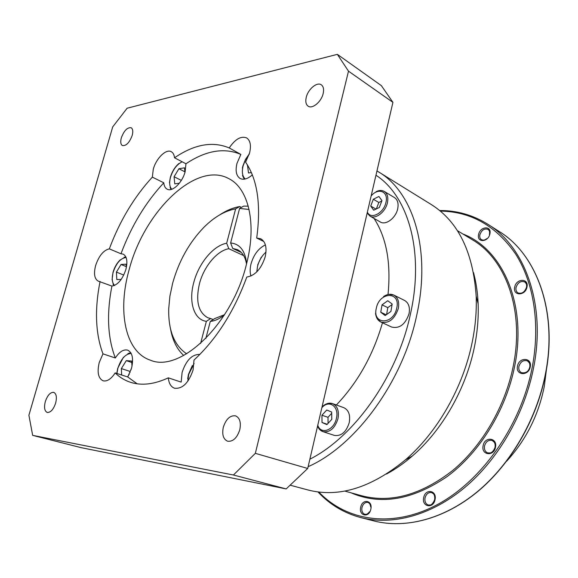<?xml version="1.0" encoding="UTF-8"?>
<svg xmlns="http://www.w3.org/2000/svg" width="578" height="578" viewBox="0 0 578 578"><rect width="100%" height="100%" fill="white"/><g stroke="black" fill="none" stroke-linecap="round" stroke-linejoin="round"><path stroke-width="0.87" d="M252.326 174.874C247.709 178.934 243.656 180.148 240.173 178.515C236.279 175.958 235.21 170.922 236.966 163.401L240.853 154.427C224.156 147.376 205.855 150.49 185.957 163.769L185.133 171.731C182.381 182.597 172.374 192.236 167.208 189.208C165.236 188.168 164.101 186.037 163.791 182.807C145.54 202.481 131.271 226.135 120.99 253.771L123.157 254.118C126.907 256.271 127.817 261.386 125.874 269.456C122.493 279.427 117.833 284.976 111.901 286.081L98.282 281.146C94.452 278.979 93.564 273.784 95.616 265.577C98.91 255.83 103.484 250.26 109.321 248.865L120.99 253.778M109.321 248.872C119.725 220.977 134.067 197.055 152.346 177.121L153.271 169.282C156.089 158.43 166.074 148.568 171.29 151.718C173.111 152.722 174.18 154.745 174.513 157.787L185.957 163.769M174.513 157.794C194.396 144.262 212.632 140.981 229.22 147.939C235.195 139.117 240.997 135.772 246.625 137.904C250.325 140.425 251.314 145.418 249.609 152.874L245.599 162.151C257.499 179.541 261.198 204.843 256.704 238.049L263.85 241.532M240.853 154.42L229.22 147.939M256.704 238.042L260.757 238.786C265.634 241.727 267.115 247.724 265.201 256.769C261.314 268.828 255.173 275.59 246.784 277.043C234.119 311.463 216.526 339.142 194.006 360.065L193.081 369.985C188.645 383.019 182.453 389.095 174.498 388.228C170.929 386.877 168.863 383.416 168.321 377.839C154.268 384.363 141.711 385.866 130.635 382.34C124.79 380.454 119.639 377.311 115.174 372.926C111.121 379.067 107.082 381.69 103.079 380.786C98.231 378.344 96.959 372.239 99.257 362.457L102.971 353.859C95.478 333.723 94.51 309.584 100.066 281.443M102.971 353.859L115.333 357.984C119.4 351.749 123.519 349.134 127.68 350.138C132.413 352.551 133.699 358.562 131.538 368.172L127.731 376.964L115.174 372.926M127.738 376.964L137.159 383.806M168.321 377.839L181.174 382.109L182.106 372.434C186.138 360.275 192.062 354.263 199.887 354.415M163.791 182.807L152.346 177.121M111.901 286.081C106.504 313.991 107.645 337.957 115.325 357.977M250.946 276.024C249.869 272.505 249.898 268.445 251.033 263.85C253.764 254.558 258.554 248.244 265.396 244.906M129.248 269.305C144.189 211.656 196.152 160.532 228.83 178.645C248.533 188.334 257.058 223.635 246.503 264.052C232.269 324.099 180.018 373.222 150.338 360.166C125.007 351.814 117.283 310.791 129.248 269.305M251.365 172.555L248.482 172.981L247.485 165.026M247.745 165.467L247.348 165.243M112.717 126.878L28.9 415.242L32.664 435.364L233.425 475.008L255.346 453.34L348.498 71.173L337.342 54.346L127.131 108.216L112.717 126.878M223.296 427.301C226.02 419.014 230.116 415.199 235.586 415.857C239.783 417.815 241.192 422.424 239.805 429.678C237.103 437.951 233.042 441.802 227.616 441.224C223.303 439.258 221.865 434.62 223.296 427.301M45.301 401.638C47.519 395.251 50.322 392.159 53.718 392.354C56.391 393.676 57.027 397.267 55.633 403.126C53.422 409.52 50.626 412.627 47.244 412.454C44.528 411.124 43.885 407.512 45.301 401.638M121.329 137.817C124.075 130.585 127.348 127.232 131.163 127.752C132.875 128.901 133.229 131.459 132.203 135.433C129.458 142.679 126.185 146.053 122.392 145.548C120.643 144.399 120.289 141.82 121.329 137.817M306.253 97.306C308.074 89.142 317.091 81.599 321.332 84.829C323.478 86.462 324.085 89.388 323.153 93.607C321.332 101.836 312.308 109.307 308.132 106.179C305.914 104.539 305.285 101.584 306.253 97.306M179.397 183.183L174.758 183.869L174.079 176.724L178.905 168.74L184.476 167.822L184.946 172.374M178.905 168.74L184.888 171.825M181.34 180.401L174.079 176.724M121.178 279.42L116.799 279.557L116.424 272.101L121.04 264.464L126.105 264.197L126.307 267.722M126.242 266.603L121.04 264.464M116.424 272.101L123.743 275.063M121.676 375.014L121.351 368.583L126.271 360.643L131.697 361.048L131.994 366.286M129.255 374.226L127.579 376.914M130.057 372.463L129.999 371.408L121.351 368.583M131.777 362.485L126.271 360.643M129.999 371.408L131.112 369.624M32.664 435.364L81.122 447.654L286.182 488.916L307.713 468.476L392.924 102.349L381.364 85.638L337.342 54.346M374.045 218.426C386.48 237.616 391.14 262.983 388.019 294.513M309.873 459.199C354.386 436.744 397.426 376.148 410.503 313.775C424.555 251.264 408.01 195.826 375.96 175.235M397.7 208.788C395.872 217.978 385.793 225.55 380.338 222.003L370.014 216.136C375.454 219.676 385.562 211.989 387.433 202.712C388.481 197.365 387.448 193.616 384.327 191.47L394.543 197.625C397.671 199.771 398.719 203.492 397.7 208.788M383.575 296.536C387.181 294.115 390.612 293.638 393.878 295.112L404.549 300.43C408.668 302.872 410.163 307.315 409.036 313.76C405.359 324.403 399.571 328.831 391.66 327.054L380.859 322.04C388.763 323.803 394.579 319.302 398.307 308.544C399.47 302.034 397.989 297.554 393.878 295.112L389.225 294.397M323.088 405.973C326.223 403.386 329.388 402.606 332.581 403.625L343.787 407.663C348.7 410.033 350.521 415.047 349.228 422.691C346.179 432.171 341.215 436.404 334.315 435.386L322.979 431.65C329.865 432.647 334.857 428.356 337.949 418.775C339.279 411.052 337.487 406.002 332.581 403.625L328.123 403.451M382.47 322.791C373.157 355.051 357.796 382.448 336.374 404.99M379.334 207.48L373.706 210.182L370.722 206.043L373.323 199.229L378.922 196.491L381.957 200.602L379.334 207.48M375.989 209.084L370.722 206.043M381.798 201.021L378.828 202.459L373.323 199.229M378.828 202.459L376.372 208.904M385.158 315.566L380.75 312.228L382.036 304.852L387.722 300.741L392.173 304.014L390.894 311.463L385.158 315.566M386.205 314.815L380.75 312.228M392.079 304.555L387.795 307.633L382.036 304.852M387.795 307.633L386.603 314.526M322.004 422.496L321.939 415.221L326.743 410.012L331.671 412.049L331.772 419.382L326.91 424.613L322.004 422.496L327.235 424.266M331.685 413.313L327.986 417.309L321.939 415.221M327.986 417.309L328.058 423.378M308.132 466.684C355.564 445.876 402.931 381.776 416.731 315.191C431.398 249.631 413.003 192.012 378.713 171.998L376.957 170.944M378.713 171.998L431.282 204.533C458.181 221.482 473.144 252.022 476.171 296.146C476.742 311.036 475.412 326.425 472.175 342.313C463.101 387.477 437.344 432.387 405.366 459.9C371.141 487.919 338.643 497.933 307.864 489.942L290.38 485.253M386.472 474.054C395.33 469.293 403.943 463.289 412.316 456.042C442.148 430.4 466.027 388.777 474.444 346.822C477.435 332.054 478.663 317.734 478.129 303.855C477.674 292.793 476.142 282.396 473.548 272.686M546.506 368.981L544.295 386.364C538.515 415.17 525.951 440.133 506.603 461.251M348.498 71.173L392.924 102.349M307.713 468.476L255.346 453.34M233.425 475.008L286.182 488.916M200.609 343.448L206.36 321.339L210.681 318.543L213.181 319.54M210.681 318.543L207.936 317.799C198.341 312.532 195.494 301.217 199.417 283.856C203.759 266.704 216.974 250.686 228.809 248.699L226.677 243.259L235.629 208.86C224.82 210.854 214.243 217.003 203.911 227.306C189.273 242.442 178.862 261.039 172.678 283.097L169.918 296.066L168.718 308.688C168.241 330.406 174.224 345.449 186.665 353.808M224.589 314.67L214.604 318.615L210.276 321.426L205.862 338.433M248.258 206.165L243.706 206.108L239.588 208.434L230.622 242.984L232.753 248.453L241.322 252.463M232.753 248.453L237.414 249.638C242.175 251.972 245.216 256.726 246.539 263.915M243.699 255.649L228.809 248.699M230.622 242.984C239.812 243.837 245.151 250.671 246.64 263.496M224.358 315.032C219.546 318.825 214.85 320.956 210.276 321.426M249.075 209.474L239.588 208.434M206.36 321.339C193.854 319.786 188.428 301.774 193.746 282.57C198.637 263.351 213.448 245.404 226.677 243.259M235.629 208.86L239.747 206.548C233.079 207.69 226.359 210.486 219.589 214.951M170.459 328.571C172.49 340.204 176.904 349.177 183.696 355.477M239.747 206.548L241.416 207.401M249.205 154.283L245.506 159.759L243.1 165.908C241.64 172.071 242.377 176.434 245.31 178.985M182.186 161.797C176.89 164.347 172.995 169.513 170.51 177.287C169.094 182.858 169.52 186.853 171.789 189.273M126.105 257.485C120.636 258.142 116.323 263.062 113.172 272.238C111.583 278.466 112.053 282.866 114.581 285.416M131.184 353.433C125.469 353.866 121.033 358.815 117.876 368.287L116.951 373.496M194.085 363.562L188.695 374.378L187.792 381.299M265.988 252.066C261.928 255.714 259.117 260.425 257.557 266.198L256.784 271.891M367.377 212.119C370.643 219.972 383.835 213.217 385.952 202.379C388.799 191.484 378.25 187.171 371.134 195.971M377.405 318.861L380.859 322.04C377.68 320.407 375.917 317.438 375.57 313.124M396.732 308.19C400.901 291.117 379.522 291.457 376.343 308.096C371.95 324.8 393.315 325.342 396.732 308.19M319.352 429.028L322.979 431.65C320.501 430.769 318.695 428.927 317.575 426.109M317.77 425.278C320.819 435.017 334.055 430.343 336.403 418.421C339.481 406.601 329.113 399.246 321.867 407.671M457.371 230.644L472.334 239.74C505.598 258.98 524.629 309.974 513.329 365.693C505.309 406.377 482.095 446.115 452.567 470.586C421.095 494.927 390.786 503.315 361.64 495.743L344.763 491.069M462.884 233.996C502.253 248.822 527.382 303.869 514.702 366.004C506.104 409.845 479.856 452.386 447.307 476.438C412.526 500.1 380.418 505.548 350.976 492.788M318.846 492.044C346.186 520.727 391.537 528.668 436.657 504.97C481.647 481.337 521.11 425.639 532.28 366.958C540.481 323.803 533.602 282.274 515.663 254.067C496.134 225.89 471.019 211.562 440.328 211.093M478.598 234.545C480.043 226.222 491.878 225.377 489.891 233.852C488.388 242.312 476.547 242.933 478.598 234.545M514.687 287.179C516.125 278.293 529.015 277.982 526.984 287.006C525.474 296.044 512.578 296.102 514.687 287.179M517.512 366.156C518.993 356.807 532.338 357.399 530.25 366.849C528.689 376.35 515.338 375.49 517.512 366.156M483.136 445.66C484.689 436.144 497.636 437.647 495.49 447.235C493.858 456.909 480.903 455.124 483.136 445.66M423.703 497.586C425.336 488.251 437.214 490.296 435.032 499.659C433.327 509.139 421.456 506.827 423.703 497.586M360.715 507.166C362.399 498.294 372.983 500.338 370.816 509.232C369.082 518.235 358.497 515.944 360.715 507.166M318.081 491.95C329.785 504.572 344.069 513.127 360.947 517.628C392.166 525.561 430.892 515.706 464.669 487.601C498.323 459.402 524.716 413.805 533.682 367.276C546.21 304.129 524.781 246.69 487.81 224.242C472.97 215.03 456.952 210.486 439.742 210.602M374.111 520.98C405.438 528.928 444.07 519.29 477.587 491.69C510.981 463.982 537.02 419.158 545.733 373.301C557.915 311.065 536.355 254.096 499.269 231.54C536.225 254.002 557.777 310.899 545.581 373.178C536.854 419.072 510.793 463.946 477.399 491.668C443.89 519.282 405.33 528.906 374.111 520.98L360.947 517.628C344.04 513.12 329.72 504.558 317.987 491.936M483.331 240.231L481.474 239.726C480.007 238.714 479.473 237.081 479.87 234.834C481.64 230.03 484.386 228.209 488.099 229.372L489.364 230.81M520.475 293.458L518.018 292.938C516.284 291.803 515.619 289.983 516.024 287.483C517.809 282.519 520.713 280.662 524.752 281.92L526.385 283.798M524.448 373.048L521.479 372.702C519.326 371.481 518.459 369.4 518.892 366.474C520.518 361.647 523.365 359.783 527.425 360.889L529.491 363.02M490.606 452.95L487.637 452.899C485.087 451.685 484.046 449.381 484.516 445.985C485.903 441.541 488.461 439.706 492.174 440.472L494.457 442.394M430.762 504.948L428.276 505.042C425.61 503.929 424.534 501.545 425.04 497.896C426.246 493.887 428.464 492.116 431.687 492.586L433.753 494.017M366.799 514.261L364.884 514.333C362.406 513.336 361.445 511.046 361.98 507.462C363.1 503.756 365.072 502.072 367.883 502.405L369.523 503.416M242.507 175.502L244.284 179.18M242.847 166.11L242.399 168.169M249.342 153.82L245.419 159.542L242.868 166.016M170.069 187.438L171.088 189.483M170.315 177.432L169.47 182.67M178.884 163.502C174.896 166.984 172.042 171.608 170.337 177.359M123.967 257.369L125.838 256.863M112.977 284.015L113.953 285.676M113.021 272.317L112.074 279.766M120.325 259.768C116.994 262.939 114.567 267.108 113.035 272.274M127.89 353.606L130.758 352.688M123.446 357.24L117.717 368.294M117.71 368.316L116.778 373.439M192.322 365.571L188.471 374.385M188.464 374.421L187.684 378.633M261.278 257.174L257.651 264.984M367.16 213.058L370.014 216.136M376.206 191.593C379.226 190.169 381.935 190.126 384.327 191.47M412.316 456.042L405.366 459.9M478.129 303.855L476.171 296.146M439.663 210.536C456.895 210.443 472.941 215.009 487.81 224.242L499.269 231.54M489.515 233.982C489.804 231.612 489.335 230.073 488.099 229.372M489.508 234.032L489.393 234.502M486.719 238.671C484.74 240.21 482.991 240.556 481.474 239.726M526.551 287.121C526.905 284.636 526.305 282.902 524.752 281.92M526.544 287.165C524.737 292.15 521.898 294.072 518.018 292.938M529.795 366.914C530.149 363.93 529.361 361.922 527.425 360.889M529.788 366.943C528.718 371.473 525.944 373.395 521.479 372.702M495.064 447.228C495.505 443.853 494.537 441.599 492.174 440.472M495.064 447.249C493.359 451.88 490.881 453.766 487.637 452.899M428.276 505.042C430.697 505.866 432.828 504.059 434.67 499.623C435.068 495.808 434.078 493.468 431.687 492.586M370.715 506.949C370.267 504.161 369.32 502.65 367.883 502.405M369.508 511.754C367.644 514.052 366.098 514.911 364.884 514.333"/></g></svg>
